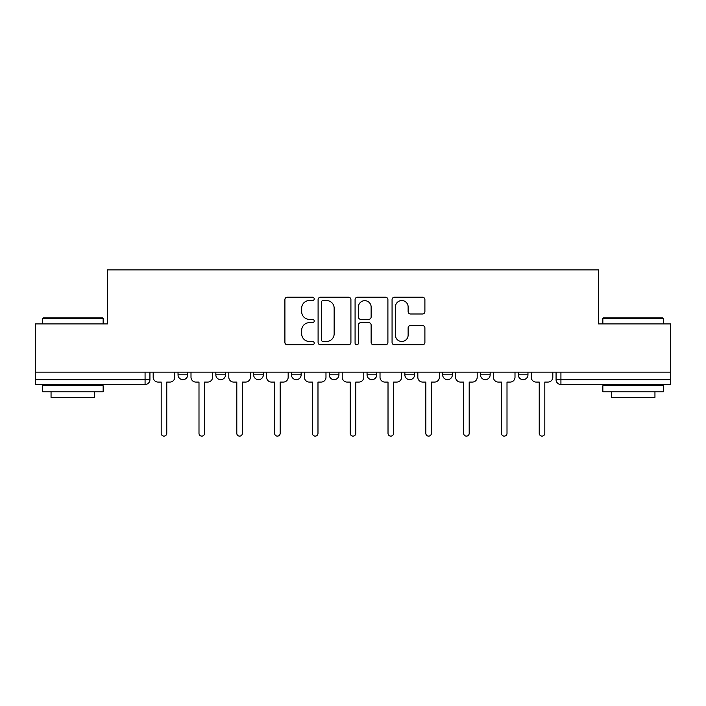 <?xml version="1.0" encoding="UTF-8"?>
<svg xmlns="http://www.w3.org/2000/svg" width="706" height="706" viewBox="0 0 706 706"><rect width="100%" height="100%" fill="white"/><g stroke="black" fill="none" stroke-linecap="round" stroke-linejoin="round"><path stroke-width="1.06" d="M314.232 298.894A1.668 1.668 0 0 0 312.564 297.226L287.289 297.226A2.383 2.383 0 0 0 284.906 299.6L284.906 342.419A2.383 2.383 0 0 0 287.289 344.802L312.564 344.802A1.668 1.668 0 0 0 314.232 343.134A1.668 1.668 0 0 0 312.564 341.466L309.29 341.466A7.616 7.616 0 0 1 301.683 333.859L301.683 330.284A7.616 7.616 0 0 1 309.29 322.677L312.564 322.677A1.668 1.668 0 0 0 314.232 321.009A1.668 1.668 0 0 0 312.564 319.35L309.29 319.35A7.616 7.616 0 0 1 301.683 311.734L301.683 308.169A7.616 7.616 0 0 1 309.29 300.553L312.564 300.553A1.668 1.668 0 0 0 314.232 298.894M480.468 372.141L480.468 374.807L490.158 374.807A4.845 4.845 0 0 1 485.313 379.66A4.845 4.845 0 0 1 480.468 374.807L480.468 372.141M404.856 372.141L404.856 374.807L414.554 374.807A4.845 4.845 0 0 1 409.709 379.66A4.845 4.845 0 0 1 404.856 374.807L404.856 372.141M367.058 372.141L367.058 374.807L376.748 374.807A4.845 4.845 0 0 1 371.903 379.66A4.845 4.845 0 0 1 367.058 374.807L367.058 372.141M291.446 372.141L291.446 374.807L301.144 374.807A4.845 4.845 0 0 1 296.291 379.66A4.845 4.845 0 0 1 291.446 374.807L291.446 372.141M422.515 313.993A2.383 2.383 0 0 0 424.897 311.62L424.897 299.6A2.383 2.383 0 0 0 422.515 297.226L394.451 297.226A2.383 2.383 0 0 0 392.068 299.6L392.068 342.419A2.383 2.383 0 0 0 394.451 344.802L422.515 344.802A2.383 2.383 0 0 0 424.897 342.419L424.897 327.911A2.383 2.383 0 0 0 422.515 325.528L410.504 325.528A2.383 2.383 0 0 0 408.13 327.911L408.13 335.103A6.363 6.363 0 0 1 401.767 341.466A6.363 6.363 0 0 1 395.404 335.103L395.404 306.916A6.363 6.363 0 0 1 401.767 300.553A6.363 6.363 0 0 1 408.13 306.916L408.13 311.62A2.383 2.383 0 0 0 410.504 313.993L422.515 313.993M35.3 372.141L35.3 323.922L107.515 323.922L107.515 269.877L598.485 269.877L598.485 323.922L670.7 323.922L670.7 372.141L35.3 372.141L35.3 379.66L149.928 379.66L149.928 372.141L149.928 379.66A4.845 4.845 0 0 1 145.074 384.505L35.3 384.505L35.3 379.66M350.917 299.6A2.383 2.383 0 0 0 348.543 297.226L320.471 297.226A2.383 2.383 0 0 0 318.097 299.6L318.097 342.419A2.383 2.383 0 0 0 320.471 344.802L348.543 344.802A2.383 2.383 0 0 0 350.917 342.419L350.917 299.6M357.457 297.226L385.529 297.226A2.383 2.383 0 0 1 387.903 299.6L387.903 342.419A2.383 2.383 0 0 1 385.529 344.802L373.518 344.802A2.383 2.383 0 0 1 371.135 342.419L371.135 325.06A2.383 2.383 0 0 0 368.761 322.677L360.792 322.677A2.383 2.383 0 0 0 358.41 325.06L358.41 343.134A1.668 1.668 0 0 1 356.751 344.802A1.668 1.668 0 0 1 355.083 343.134L355.083 299.6A2.383 2.383 0 0 1 357.457 297.226M556.072 372.141L556.072 379.66L670.7 379.66L670.7 384.505L560.926 384.505A4.845 4.845 0 0 1 556.072 379.66L556.072 372.141M670.7 372.141L670.7 379.66M527.964 372.141L527.964 374.807A4.845 4.845 0 0 1 523.12 379.66A4.845 4.845 0 0 1 518.275 374.807L527.964 374.807L527.964 372.141M518.275 372.141L518.275 374.807M490.158 372.141L490.158 374.807M452.361 372.141L452.361 374.807A4.845 4.845 0 0 1 447.507 379.66A4.845 4.845 0 0 1 442.662 374.807L452.361 374.807L452.361 372.141M442.662 372.141L442.662 374.807M414.554 372.141L414.554 374.807L414.554 372.141M376.748 374.807L376.748 372.141L376.748 374.807A4.845 4.845 0 0 1 371.903 379.66M338.942 372.141L338.942 374.807A4.845 4.845 0 0 1 334.097 379.66A4.845 4.845 0 0 1 329.252 374.807A4.845 4.845 0 0 0 334.097 379.66A4.845 4.845 0 0 0 338.942 374.807L338.942 372.141M329.252 372.141L329.252 374.807L338.942 374.807M301.144 372.141L301.144 374.807M263.338 372.141L263.338 374.807A4.845 4.845 0 0 1 258.493 379.66A4.845 4.845 0 0 1 253.639 374.807A4.845 4.845 0 0 0 258.493 379.66A4.845 4.845 0 0 0 263.338 374.807L253.639 374.807L253.639 372.141M215.842 372.141L215.842 374.807L225.532 374.807L225.532 372.141L225.532 374.807A4.845 4.845 0 0 1 220.687 379.66A4.845 4.845 0 0 1 215.842 374.807A4.845 4.845 0 0 0 220.687 379.66M178.036 372.141L178.036 374.807L187.725 374.807L187.725 372.141L187.725 374.807A4.845 4.845 0 0 1 182.88 379.66A4.845 4.845 0 0 1 178.036 374.807A4.845 4.845 0 0 0 182.88 379.66M145.074 372.141L145.074 384.505A4.845 4.845 0 0 0 149.928 379.66M323.092 300.553A1.668 1.668 0 0 0 321.424 302.221L321.424 339.807A1.668 1.668 0 0 0 323.092 341.466L326.534 341.466A7.616 7.616 0 0 0 334.15 333.859L334.15 308.169A7.616 7.616 0 0 0 326.534 300.553L323.092 300.553M371.135 307.039A6.363 6.363 0 0 0 364.773 300.677A6.363 6.363 0 0 0 358.41 307.039L358.41 316.968A2.383 2.383 0 0 0 360.792 319.35L368.761 319.35A2.383 2.383 0 0 0 371.135 316.968L371.135 307.039M153.193 377.233L153.193 372.141L153.193 377.233A4.845 4.845 0 0 0 158.038 382.078L161.189 382.078L161.189 433.334A2.789 2.789 0 0 0 163.977 436.123A2.789 2.789 0 0 0 166.766 433.334L166.766 382.078L169.917 382.078A4.845 4.845 0 0 0 174.761 377.233L174.761 372.141L174.761 377.233M158.038 382.078L161.189 382.078L161.189 433.334M166.766 433.334L166.766 382.078L169.917 382.078M190.999 377.233L190.999 372.141L190.999 377.233A4.845 4.845 0 0 0 195.844 382.078L198.995 382.078L198.995 433.334A2.789 2.789 0 0 0 201.784 436.123A2.789 2.789 0 0 0 204.572 433.334L204.572 382.078L207.723 382.078A4.845 4.845 0 0 0 212.568 377.233L212.568 372.141L212.568 377.233M228.806 377.233L228.806 372.141L228.806 377.233A4.845 4.845 0 0 0 233.651 382.078L236.801 382.078L236.801 433.334A2.789 2.789 0 0 0 239.59 436.123A2.789 2.789 0 0 0 242.379 433.334L242.379 382.078L245.529 382.078A4.845 4.845 0 0 0 250.374 377.233L250.374 372.141L250.374 377.233M195.844 382.078L198.995 382.078L198.995 433.334M204.572 433.334L204.572 382.078L207.723 382.078M233.651 382.078L236.801 382.078L236.801 433.334M242.379 433.334L242.379 382.078L245.529 382.078M42.572 318.591L43.295 317.859L102.423 317.859L103.155 318.591L42.572 318.591L42.572 323.922M103.155 391.777L42.572 391.777L42.572 385.714L103.155 385.714L103.155 391.777M94.675 391.777L94.675 397.346L51.053 397.346L51.053 391.777M602.845 318.591L603.577 317.859L662.705 317.859L663.428 318.591L602.845 318.591L602.845 323.922M663.428 391.777L602.845 391.777L602.845 385.714L663.428 385.714L663.428 391.777M654.947 391.777L654.947 397.346L611.325 397.346L611.325 391.777M266.612 377.233L266.612 372.141L266.612 377.233A4.845 4.845 0 0 0 271.457 382.078L274.608 382.078L274.608 433.334A2.789 2.789 0 0 0 277.387 436.123A2.789 2.789 0 0 0 280.176 433.334L280.176 382.078L283.327 382.078A4.845 4.845 0 0 0 288.172 377.233L288.172 372.141L288.172 377.233M304.41 377.233L304.41 372.141L304.41 377.233A4.845 4.845 0 0 0 309.254 382.078L312.405 382.078L312.405 433.334A2.789 2.789 0 0 0 315.194 436.123A2.789 2.789 0 0 0 317.982 433.334L317.982 382.078L321.133 382.078A4.845 4.845 0 0 0 325.978 377.233L325.978 372.141L325.978 377.233M342.216 377.233L342.216 372.141L342.216 377.233A4.845 4.845 0 0 0 347.061 382.078L350.211 382.078L350.211 433.334A2.789 2.789 0 0 0 353 436.123A2.789 2.789 0 0 0 355.789 433.334L355.789 382.078L358.939 382.078A4.845 4.845 0 0 0 363.784 377.233L363.784 372.141L363.784 377.233M271.457 382.078L274.608 382.078L274.608 433.334M280.176 433.334L280.176 382.078L283.327 382.078M309.254 382.078L312.405 382.078L312.405 433.334M317.982 433.334L317.982 382.078L321.133 382.078M347.061 382.078L350.211 382.078L350.211 433.334M355.789 433.334L355.789 382.078L358.939 382.078M380.022 377.233L380.022 372.141L380.022 377.233A4.845 4.845 0 0 0 384.867 382.078L388.018 382.078L388.018 433.334A2.789 2.789 0 0 0 390.806 436.123A2.789 2.789 0 0 0 393.595 433.334L393.595 382.078L396.746 382.078A4.845 4.845 0 0 0 401.59 377.233L401.59 372.141L401.59 377.233M384.867 382.078L388.018 382.078L388.018 433.334M393.595 433.334L393.595 382.078L396.746 382.078M417.828 377.233L417.828 372.141L417.828 377.233A4.845 4.845 0 0 0 422.673 382.078L425.824 382.078L425.824 433.334A2.789 2.789 0 0 0 428.613 436.123A2.789 2.789 0 0 0 431.392 433.334L431.392 382.078L434.543 382.078A4.845 4.845 0 0 0 439.388 377.233L439.388 372.141L439.388 377.233M422.673 382.078L425.824 382.078L425.824 433.334M431.392 433.334L431.392 382.078L434.543 382.078M455.626 377.233L455.626 372.141L455.626 377.233A4.845 4.845 0 0 0 460.471 382.078L463.621 382.078L463.621 433.334A2.789 2.789 0 0 0 466.41 436.123A2.789 2.789 0 0 0 469.199 433.334L469.199 382.078L472.349 382.078A4.845 4.845 0 0 0 477.194 377.233L477.194 372.141L477.194 377.233M460.471 382.078L463.621 382.078L463.621 433.334M469.199 433.334L469.199 382.078L472.349 382.078M493.432 377.233L493.432 372.141L493.432 377.233A4.845 4.845 0 0 0 498.277 382.078L501.428 382.078L501.428 433.334A2.789 2.789 0 0 0 504.216 436.123A2.789 2.789 0 0 0 507.005 433.334L507.005 382.078L510.156 382.078A4.845 4.845 0 0 0 515.001 377.233L515.001 372.141L515.001 377.233M498.277 382.078L501.428 382.078L501.428 433.334M507.005 433.334L507.005 382.078L510.156 382.078M531.239 377.233L531.239 372.141L531.239 377.233A4.845 4.845 0 0 0 536.083 382.078L539.234 382.078L539.234 433.334A2.789 2.789 0 0 0 542.023 436.123A2.789 2.789 0 0 0 544.811 433.334L544.811 382.078L547.962 382.078A4.845 4.845 0 0 0 552.807 377.233L552.807 372.141L552.807 377.233M536.083 382.078L539.234 382.078L539.234 433.334M544.811 433.334L544.811 382.078L547.962 382.078M560.926 372.141L560.926 384.505M103.155 323.922L103.155 318.591M89.344 385.714L89.344 384.505M56.383 385.714L56.383 384.505M663.428 323.922L663.428 318.591M649.617 385.714L649.617 384.505M616.656 385.714L616.656 384.505"/></g></svg>
